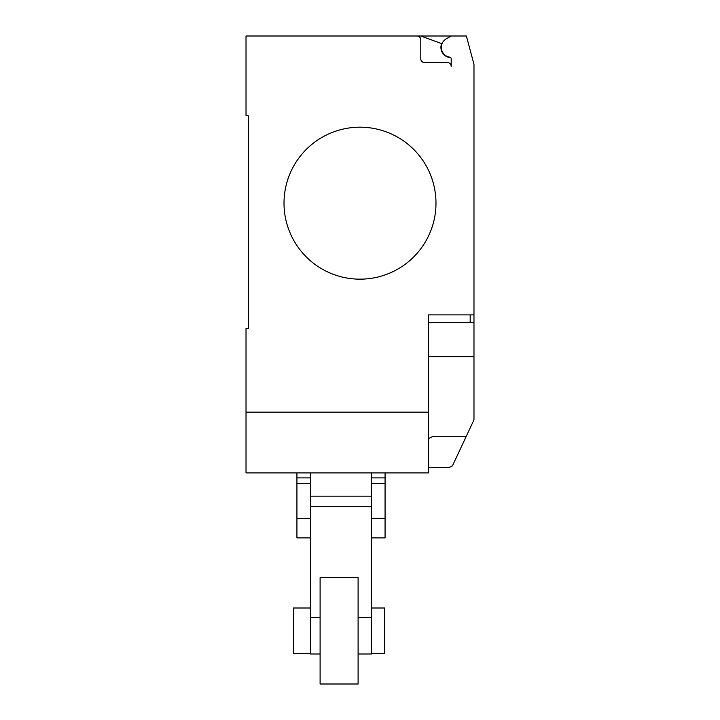 <?xml version="1.0" encoding="UTF-8"?>
<svg xmlns="http://www.w3.org/2000/svg" width="720" height="720" viewBox="0 0 720 720"><rect width="100%" height="100%" fill="white"/><g stroke="black" fill="none" stroke-linecap="round" stroke-linejoin="round"><path stroke-width="1.08" d="M371.394 608.013L384.696 608.013L384.696 653.607L371.394 653.607M310.608 653.607L293.508 653.607L293.508 608.013L310.608 608.013M310.608 477.891L296.928 477.891L296.928 472.923L310.608 472.923L310.608 506.403L371.394 506.403L371.394 496.161L310.608 496.161L310.608 653.985L320.103 653.985M296.928 477.891L296.928 518.337L310.608 518.337M296.928 518.337L296.928 537.876L310.608 537.876M296.928 483.561L310.608 483.561M385.074 477.891L371.394 477.891L371.394 472.923L385.074 472.923L385.074 537.876L371.394 537.876M371.394 518.337L385.074 518.337M371.394 477.891L371.394 483.561L385.074 483.561M371.394 483.561L371.394 653.985L358.101 653.985M358.101 577.62L358.101 684L320.103 684L320.103 577.62L358.101 577.62M435.987 203.175A75.987 75.987 0 0 1 360 279.162A75.987 75.987 0 0 1 284.013 203.175A75.987 75.987 0 0 0 360 279.162A75.987 75.987 0 0 0 435.987 203.175A75.987 75.987 0 0 0 360 127.188A75.987 75.987 0 0 0 284.013 203.175A75.987 75.987 0 0 1 360 127.188A75.987 75.987 0 0 1 435.987 203.175M428.391 412.137L246.024 412.137L246.024 472.923L428.391 472.923L428.391 314.874L473.976 314.874L473.976 64.359L466.38 36L416.988 36A3.798 3.798 0 0 1 420.786 39.798L420.786 58.797A3.798 3.798 0 0 0 424.593 62.595L447.381 62.595A3.798 3.798 0 0 1 451.188 66.393L451.188 58.698A1.521 1.521 0 0 0 449.865 57.186A9.882 9.882 0 0 1 446.256 38.835L451.188 36M428.391 322.47L473.976 322.47L473.976 314.874M428.391 467.604L448.902 467.604L452.475 465.813L473.976 419.832L473.976 322.47M428.391 438.732L433.035 436.293L466.308 436.293M246.024 412.137L246.024 328.554L248.301 328.554L248.301 115.785L246.024 115.785L246.024 36L416.988 36A3.798 3.798 0 0 1 420.786 39.798M248.301 328.554L248.301 115.785M446.256 38.835A9.882 9.882 0 0 0 449.865 57.186M451.188 66.393A3.798 3.798 0 0 0 447.381 62.595M420.777 36L441.657 43.596A10.26 10.26 0 0 0 450.765 57.645M428.391 356.661L473.976 356.661L473.976 376.866M310.608 617.598L320.103 617.598M358.101 617.598L371.394 617.598M470.178 322.47L470.178 314.874"/></g></svg>
